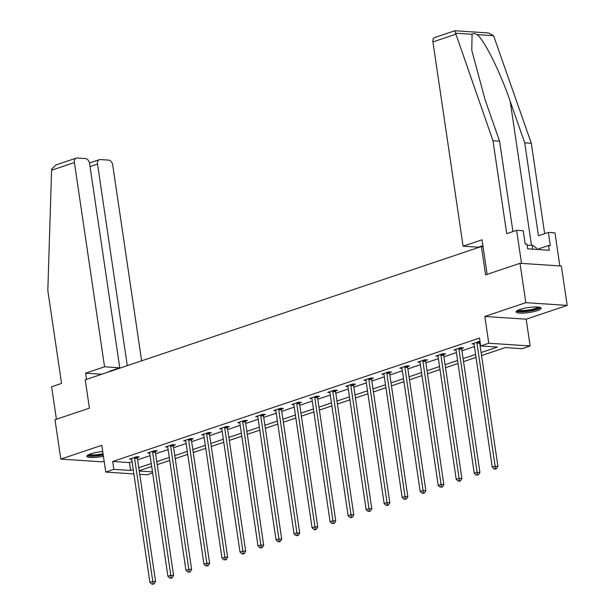 <?xml version="1.0" encoding="UTF-8"?>
<svg xmlns="http://www.w3.org/2000/svg" width="615" height="615" viewBox="0 0 615 615"><rect width="100%" height="100%" fill="white"/><g stroke="black" fill="none" stroke-linecap="round" stroke-linejoin="round"><path stroke-width="0.92" d="M102.728 451.541A12.669 2.498 171.6 0 0 90.666 453.87A12.669 2.498 171.6 0 0 86.846 456.292A12.669 2.498 171.6 0 0 103.428 456.253M537.31 310.637A12.669 2.498 171.6 0 0 541.131 308.207A12.669 2.498 171.6 0 0 533.32 307.054A12.669 2.498 171.6 0 0 519.883 309.483A12.669 2.498 171.6 0 0 516.07 311.905A12.669 2.498 171.6 0 0 523.872 313.066A12.669 2.498 171.6 0 0 537.31 310.637M152.651 472.95L147.108 474.811L139.736 474.326M483.036 246.63L481.407 246.523L85.224 379.801L89.413 408.152L54.989 419.73L60.808 459.098L102.144 461.834L104.15 461.158M481.407 246.523L485.596 274.874L520.013 263.297L561.357 266.026L567.176 305.401L525.833 302.665L484.828 316.464L488.779 343.232L530.122 345.968L522.035 348.69L505.276 347.583L481.56 355.555M484.828 316.464L526.171 319.193L567.176 305.401M526.171 319.193L530.122 345.968M520.013 263.297L525.833 302.665M481.122 352.556L497.45 347.06L480.692 345.953L479.531 338.081L112.683 461.488L129.442 462.595L132.079 461.711M137.599 459.851L150.098 455.646M155.618 453.793L168.11 449.588M173.638 447.728L186.13 443.523M191.657 441.67L204.149 437.465M209.677 435.605L222.169 431.399M227.696 429.547L240.188 425.342M245.716 423.481L258.208 419.276M263.727 417.424L276.227 413.219M281.747 411.358L294.247 407.153M299.766 405.3L312.266 401.095M317.786 399.235L330.286 395.03M335.805 393.177L348.305 388.972M353.825 387.112L366.325 382.907M371.844 381.054L384.337 376.849M389.864 374.989L402.356 370.784M407.883 368.931L420.376 364.726M425.903 362.865L438.395 358.66M443.922 356.808L456.415 352.603M461.942 350.742L474.434 346.545M479.954 344.684L480.476 344.508M480.061 341.648L478.854 341.571L471.92 343.9L474.065 344.039A1.622 1.176 -86.2 0 0 473.896 343.478L473.796 343.27M461.757 348.444L463.625 347.813L460.835 347.629L453.901 349.966L456.046 350.104A1.622 1.176 -86.2 0 0 455.876 349.543L455.776 349.335M443.738 354.509L445.606 353.879L442.815 353.694L435.889 356.024L438.026 356.162A1.622 1.176 -86.2 0 0 437.857 355.601L437.757 355.393M425.718 360.567L427.586 359.936L424.796 359.752L417.869 362.081L420.007 362.227A1.622 1.176 -86.2 0 0 419.837 361.666L419.738 361.459M407.699 366.632L409.575 366.002L406.776 365.817L399.85 368.147L401.987 368.285A1.622 1.176 -86.2 0 0 401.818 367.724L401.718 367.516M389.679 372.69L391.555 372.06L388.757 371.875L381.83 374.204L383.968 374.351A1.622 1.176 -86.2 0 0 383.798 373.789L383.699 373.582M371.668 378.748L373.536 378.125L370.737 377.941L363.811 380.27L365.956 380.408A1.622 1.176 -86.2 0 0 365.779 379.847L365.679 379.639M353.648 384.813L355.516 384.183L352.718 383.998L345.791 386.328L347.936 386.474M335.629 390.871L337.497 390.248L334.706 390.064L327.772 392.393L329.917 392.531A1.622 1.176 -86.2 0 0 329.748 391.97L329.64 391.763M317.609 396.936L319.477 396.306L316.687 396.122L309.752 398.451L311.897 398.597A1.622 1.176 -86.2 0 0 311.728 398.036L311.621 397.828M299.59 402.994L301.458 402.371L298.667 402.187L291.733 404.516L293.878 404.655A1.622 1.176 -86.2 0 0 293.709 404.093L293.601 403.886M281.57 409.06L283.438 408.429L280.648 408.245L273.713 410.574L275.858 410.72A1.622 1.176 -86.2 0 0 275.689 410.159L275.582 409.951M263.551 415.117L265.419 414.495L262.628 414.31L255.694 416.639L257.839 416.778A1.622 1.176 -86.2 0 0 257.67 416.217L257.57 416.009M245.531 421.183L247.399 420.552L244.609 420.368L237.674 422.697L239.819 422.843A1.622 1.176 -86.2 0 0 239.65 422.282L239.55 422.067M227.512 427.24L229.38 426.618L226.589 426.433L219.655 428.763L221.8 428.901A1.622 1.176 -86.2 0 0 221.631 428.34L221.531 428.132M209.492 433.306L211.36 432.676L208.57 432.491L201.643 434.82L203.78 434.966A1.622 1.176 -86.2 0 0 203.611 434.405L203.511 434.19M191.473 439.364L193.348 438.741L190.55 438.549L183.624 440.886L185.761 441.024A1.622 1.176 -86.2 0 0 185.592 440.463L185.492 440.255M173.453 445.429L175.329 444.799L172.531 444.614L165.604 446.944L167.741 447.09M155.434 451.487L157.309 450.857L154.511 450.672L147.585 453.009L149.729 453.147A1.622 1.176 -86.2 0 0 149.553 452.586L149.453 452.379M137.422 457.552L139.29 456.922L136.492 456.737L129.565 459.067L131.71 459.213A1.622 1.176 -86.2 0 0 131.533 458.644L131.433 458.436M133.886 473.942L105.765 472.082L101.806 445.306L60.808 459.098M105.765 472.082L113.844 469.36L130.611 470.467L133.24 469.583M112.683 461.488L113.844 469.36M480.692 345.953L488.779 343.232M139.251 471.036L152.497 471.913M476.041 357.415L463.541 361.62M458.021 363.473L445.529 367.678M440.002 369.538L427.51 373.743M421.982 375.596L409.49 379.801M403.963 381.661L391.471 385.866M385.943 387.719L373.451 391.924M367.924 393.785L355.432 397.99M349.912 399.842L337.412 404.047M331.892 405.908L319.393 410.113M313.873 411.965L301.373 416.171M295.853 418.031L283.354 422.236M277.834 424.089L265.334 428.294M259.814 430.154L247.315 434.359M241.795 436.212L229.303 440.417M223.775 442.277L211.283 446.482M205.756 448.335L193.264 452.54M187.736 454.4L175.244 458.606M169.717 460.458L157.225 464.663M151.697 466.524L139.205 470.721M138.759 467.723L151.259 463.526M156.779 461.665L169.279 457.46M174.798 455.6L187.298 451.402M192.818 449.542L205.318 445.337M210.837 443.477L223.33 439.279M228.857 437.419L241.349 433.214M246.876 431.353L259.369 427.156M264.896 425.296L277.388 421.091M282.915 419.23L295.408 415.033M300.935 413.172L313.427 408.967M318.947 407.115L331.447 402.91M336.966 401.049L349.466 396.844M354.986 394.991L367.486 390.786M373.005 388.926L385.505 384.721M391.025 382.868L403.525 378.663M409.044 376.803L421.544 372.598M427.064 370.745L439.556 366.54M445.083 364.68L457.575 360.475M463.103 358.622L475.595 354.417M129.442 462.595L130.611 470.467M476.986 342.201L476.948 342.455A1.622 1.176 -86.2 0 0 476.956 343.07L495.137 466.224L492.254 467.2L474.065 344.039M479.877 341.64L479.746 342.64A1.622 1.176 -86.2 0 0 479.746 343.255L497.935 466.408L495.137 466.224L495.413 468.622L494.26 469.007L495.375 469.084L496.528 468.691L495.413 468.622M496.528 468.691L497.935 466.408M492.254 467.2L494.26 469.007M539.255 307.216A10.962 2.16 -8.4 0 1 538.84 307.915A10.962 2.16 -8.4 0 1 527.116 311.144A10.962 2.16 -8.4 0 1 517.576 310.421M518.645 309.937A10.148 1.999 171.6 0 0 528.3 310.029A10.148 1.999 171.6 0 0 537.956 307.193A10.148 1.999 171.6 0 0 538.094 307.062M516.431 311.182A12.584 2.483 171.6 0 0 528.393 311.305A12.584 2.483 171.6 0 0 540.385 307.784A12.584 2.483 171.6 0 0 540.57 307.615M536.534 249.413L536.303 247.86L532.09 245.07L527.178 245.485M532.698 249.16L532.09 245.07M87.207 455.569A12.584 2.483 171.6 0 0 103.235 454.977M103.189 454.646A10.962 2.16 -8.4 0 1 88.352 454.808M89.421 454.324A10.148 1.999 171.6 0 0 103.043 453.693M454.816 30.95L492.984 140.743L506.706 233.662L516.638 230.325L523.234 230.756L525.187 243.986L526.97 244.109L527.67 248.829L549.233 250.259L548.542 245.531L550.325 245.646L548.372 232.424L538.44 235.76L524.718 142.841L531.314 143.28L493.584 35.716L488.41 32.964L454.877 30.75L434.728 37.523A4.874 3.221 -108.6 0 0 432.929 41.92L463.087 246.185L478.286 247.192L482.89 245.639M524.718 142.841L510.242 101.467C500.31 72.101 483.744 38.837 476.956 34.617C474.826 33.348 473.196 33.241 472.082 34.294L471.767 50.253L485.104 99.807L499.58 141.181L512.925 231.571M548.372 232.424L554.968 232.854L559.85 265.926L521.528 263.397L516.638 230.325M531.314 143.28L544.659 233.669M492.984 140.743L499.58 141.181M487.134 274.359L482.029 239.812L463.087 246.185M548.542 245.531L536.918 249.444M51.599 170.201L51.729 169.002L56.057 164.912L76.199 158.132A4.874 3.221 71.4 0 0 74.4 162.529L51.599 170.201L47.824 290.495L61.546 383.414L51.614 386.758L56.411 419.246M141.635 360.828L112.722 165.066A4.874 3.221 71.4 0 0 108.671 160.115L100.183 159.554A4.874 3.221 71.4 0 0 99.322 159.662A4.874 3.221 71.4 0 0 97.524 164.059L90.044 166.573M127.297 365.648L97.524 164.059M110.316 371.36L109.362 371.299L119.756 367.801L89.59 163.536A4.874 3.221 71.4 0 0 85.547 158.585L77.052 158.024A4.874 3.221 71.4 0 0 76.199 158.132M119.756 367.801L104.558 366.794L74.4 162.529M101.767 374.235L85.616 373.167L104.558 366.794M86.531 379.363L85.616 373.167M458.967 348.259L458.928 348.513A1.622 1.176 -86.2 0 0 458.936 349.128L477.117 472.289L474.234 473.258L456.046 350.104M461.857 347.698L461.727 348.697A1.622 1.176 -86.2 0 0 461.727 349.312L479.915 472.474L477.117 472.289L477.394 474.68L476.241 475.072L478.508 474.757L477.394 474.68M478.508 474.757L479.915 472.474M474.234 473.258L476.241 475.072M440.947 354.325L440.909 354.578A1.622 1.176 -86.2 0 0 440.917 355.193L459.105 478.347L456.215 479.323L438.026 356.162M443.838 353.763L443.707 354.763A1.622 1.176 -86.2 0 0 443.707 355.378L461.896 478.532L459.105 478.347L459.374 480.746L458.221 481.13L459.336 481.207L460.497 480.815L459.374 480.746M460.497 480.815L461.896 478.532M456.215 479.323L458.221 481.13M422.928 360.382L422.889 360.636A1.622 1.176 -86.2 0 0 422.897 361.251L441.086 484.412L438.195 485.381L420.007 362.227M425.818 359.821L425.688 360.821A1.622 1.176 -86.2 0 0 425.688 361.436L443.876 484.597L441.086 484.412L441.355 486.803L440.202 487.195L442.477 486.88L441.355 486.803M442.477 486.88L443.876 484.597M438.195 485.381L440.202 487.195M404.908 366.448L404.878 366.701A1.622 1.176 -86.2 0 0 404.878 367.316L423.066 490.47L420.176 491.447L401.987 368.285M407.799 365.879L407.668 366.886A1.622 1.176 -86.2 0 0 407.668 367.501L425.857 490.655L423.066 490.47L423.335 492.869L422.182 493.253L423.297 493.33L424.458 492.938L423.335 492.869M424.458 492.938L425.857 490.655M420.176 491.447L422.182 493.253M386.889 372.506L386.858 372.759A1.622 1.176 -86.2 0 0 386.858 373.374L405.047 496.536L402.156 497.504L383.968 374.351M389.779 371.944L389.649 372.944A1.622 1.176 -86.2 0 0 389.649 373.559L407.837 496.72L405.047 496.536L405.316 498.926L404.163 499.319L406.438 499.003L405.316 498.926M406.438 499.003L407.837 496.72M402.156 497.504L404.163 499.319M368.869 378.563L368.839 378.825A1.622 1.176 -86.2 0 0 368.839 379.44L387.027 502.593L384.137 503.562L365.956 380.408M371.768 378.002L371.629 379.009A1.622 1.176 -86.2 0 0 371.637 379.624L389.818 502.778L387.027 502.593L387.296 504.992L386.143 505.376L387.266 505.453L388.419 505.061L387.296 504.992M388.419 505.061L389.818 502.778M384.137 503.562L386.143 505.376M350.85 384.629L350.819 384.882A1.622 1.176 -86.2 0 0 350.819 385.497L369.008 508.659L366.117 509.627L347.936 386.466A1.622 1.176 -86.2 0 0 347.759 385.913L347.66 385.705M353.748 384.068L353.61 385.067A1.622 1.176 -86.2 0 0 353.617 385.682L371.798 508.843L369.008 508.659L369.284 511.05L368.124 511.442L370.399 511.127L369.284 511.05M370.399 511.127L371.798 508.843M366.117 509.627L368.124 511.442M332.83 390.686L332.8 390.94A1.622 1.176 -86.2 0 0 332.8 391.563L350.988 514.717L348.098 515.685L329.917 392.531M335.729 390.125L335.59 391.125A1.622 1.176 -86.2 0 0 335.598 391.747L353.779 514.901L350.988 514.717L351.265 517.115L350.104 517.499L351.227 517.576L352.38 517.184L351.265 517.115M352.38 517.184L353.779 514.901M348.098 515.685L350.104 517.499M314.811 396.752L314.78 397.006A1.622 1.176 -86.2 0 0 314.78 397.621L332.969 520.782L330.078 521.751L311.897 398.589M317.709 396.191L317.571 397.19A1.622 1.176 -86.2 0 0 317.578 397.805L335.759 520.966L332.969 520.782L333.245 523.173L332.085 523.565L334.36 523.25L333.245 523.173M334.36 523.25L335.759 520.966M330.078 521.751L332.085 523.565M296.791 402.81L296.761 403.063A1.622 1.176 -86.2 0 0 296.761 403.686L314.949 526.84L312.066 527.808L293.878 404.655M299.69 402.248L299.551 403.248A1.622 1.176 -86.2 0 0 299.559 403.871L317.747 527.024L314.949 526.84L315.226 529.238L314.073 529.623L315.188 529.7L316.341 529.307L315.226 529.238M316.341 529.307L317.747 527.024M312.066 527.808L314.073 529.623M278.779 408.875L278.741 409.129A1.622 1.176 -86.2 0 0 278.749 409.744L296.93 532.905L294.047 533.874L275.858 410.712M281.67 408.314L281.532 409.313A1.622 1.176 -86.2 0 0 281.539 409.928L299.728 533.09L296.93 532.905L297.206 535.296L296.053 535.688L298.321 535.373L297.206 535.296M298.321 535.373L299.728 533.09M294.047 533.874L296.053 535.688M260.76 414.933L260.722 415.187A1.622 1.176 -86.2 0 0 260.729 415.809L278.91 538.963L276.027 539.932L257.839 416.778M263.651 414.372L263.52 415.371A1.622 1.176 -86.2 0 0 263.52 415.994L281.708 539.147L278.91 538.963L279.187 541.354L278.034 541.746L279.149 541.823L280.302 541.431L279.187 541.354M280.302 541.431L281.708 539.147M276.027 539.932L278.034 541.746M242.74 420.998L242.702 421.252A1.622 1.176 -86.2 0 0 242.71 421.867L260.891 545.028L258.008 545.997L239.819 422.836M245.631 420.437L245.5 421.436A1.622 1.176 -86.2 0 0 245.5 422.051L263.689 545.213L260.891 545.028L261.167 547.419L260.014 547.804L261.129 547.88L262.282 547.496L261.167 547.419M262.282 547.496L263.689 545.213M258.008 545.997L260.014 547.804M224.721 427.056L224.683 427.31A1.622 1.176 -86.2 0 0 224.69 427.925L242.871 551.086L239.988 552.055L221.8 428.901M227.612 426.495L227.481 427.494A1.622 1.176 -86.2 0 0 227.481 428.117L245.669 551.271L242.871 551.086L243.148 553.477L241.995 553.869L243.11 553.946L244.263 553.554L243.148 553.477M244.263 553.554L245.669 551.271M239.988 552.055L241.995 553.869M206.702 433.121L206.663 433.375A1.622 1.176 -86.2 0 0 206.671 433.99L224.859 557.144L221.969 558.12L203.78 434.959M209.592 432.56L209.461 433.56A1.622 1.176 -86.2 0 0 209.461 434.175L227.65 557.328L224.859 557.144L225.128 559.542L223.975 559.927L226.251 559.619L225.128 559.542M226.251 559.619L227.65 557.328M221.969 558.12L223.975 559.927M188.682 439.179L188.651 439.433A1.622 1.176 -86.2 0 0 188.651 440.048L206.84 563.209L203.949 564.178L185.761 441.024M191.572 438.618L191.442 439.617A1.622 1.176 -86.2 0 0 191.442 440.232L209.63 563.394L206.84 563.209L207.109 565.6L205.956 565.992L208.231 565.677L207.109 565.6M208.231 565.677L209.63 563.394M203.949 564.178L205.956 565.992M170.663 445.245L170.632 445.498A1.622 1.176 -86.2 0 0 170.632 446.113L188.82 569.267L185.93 570.243L167.741 447.082A1.622 1.176 -86.2 0 0 167.572 446.521L167.472 446.313M173.553 444.683L173.422 445.683A1.622 1.176 -86.2 0 0 173.422 446.298L191.611 569.452L188.82 569.267L189.089 571.666L187.936 572.05L189.051 572.127L190.212 571.735L189.089 571.666M190.212 571.735L191.611 569.452M185.93 570.243L187.936 572.05M152.643 451.302L152.612 451.556A1.622 1.176 -86.2 0 0 152.612 452.171L170.801 575.332L167.91 576.301L149.722 453.147M155.541 450.741L155.403 451.741A1.622 1.176 -86.2 0 0 155.403 452.356L173.591 575.517L170.801 575.332L171.07 577.723L169.917 578.115L171.039 578.192L172.192 577.8L171.07 577.723M172.192 577.8L173.591 575.517M167.91 576.301L169.917 578.115M134.624 457.368L134.593 457.622A1.622 1.176 -86.2 0 0 134.593 458.237L152.781 581.39L149.891 582.367L131.71 459.205M137.522 456.807L137.383 457.806A1.622 1.176 -86.2 0 0 137.391 458.421L155.572 581.575L152.781 581.39L153.058 583.789L151.897 584.173L153.02 584.25L154.173 583.858L153.058 583.789M154.173 583.858L155.572 581.575M149.891 582.367L151.897 584.173M476.948 342.455L479.746 342.64M476.956 343.07L479.746 343.255M493.584 35.716L476.956 34.617M472.082 34.294L455.454 33.195M455.73 34.256L432.929 41.92M531.46 245.124L510.242 101.467M458.928 348.513L461.727 348.697M458.936 349.128L461.727 349.312M440.909 354.578L443.707 354.763M440.917 355.193L443.707 355.378M422.889 360.636L425.688 360.821M422.897 361.251L425.688 361.436M404.878 366.701L407.668 366.886M404.878 367.316L407.668 367.501M386.858 372.759L389.649 372.944M386.858 373.374L389.649 373.559M368.839 378.825L371.629 379.009M368.839 379.44L371.637 379.624M350.819 384.882L353.61 385.067M350.819 385.497L353.617 385.682M332.8 390.94L335.59 391.125M332.8 391.563L335.598 391.747M314.78 397.006L317.571 397.19M314.78 397.621L317.578 397.805M296.761 403.063L299.551 403.248M296.761 403.686L299.559 403.871M278.741 409.129L281.532 409.313M278.749 409.744L281.539 409.928M260.722 415.187L263.52 415.371M260.729 415.809L263.52 415.994M242.702 421.252L245.5 421.436M242.71 421.867L245.5 422.051M224.683 427.31L227.481 427.494M224.69 427.925L227.481 428.117M206.663 433.375L209.461 433.56M206.671 433.99L209.461 434.175M188.651 439.433L191.442 439.617M188.651 440.048L191.442 440.232M170.632 445.498L173.422 445.683M170.632 446.113L173.422 446.298M152.612 451.556L155.403 451.741M152.612 452.171L155.403 452.356M134.593 457.622L137.383 457.806M134.593 458.237L137.391 458.421M99.322 159.662L89.49 162.975"/></g></svg>
